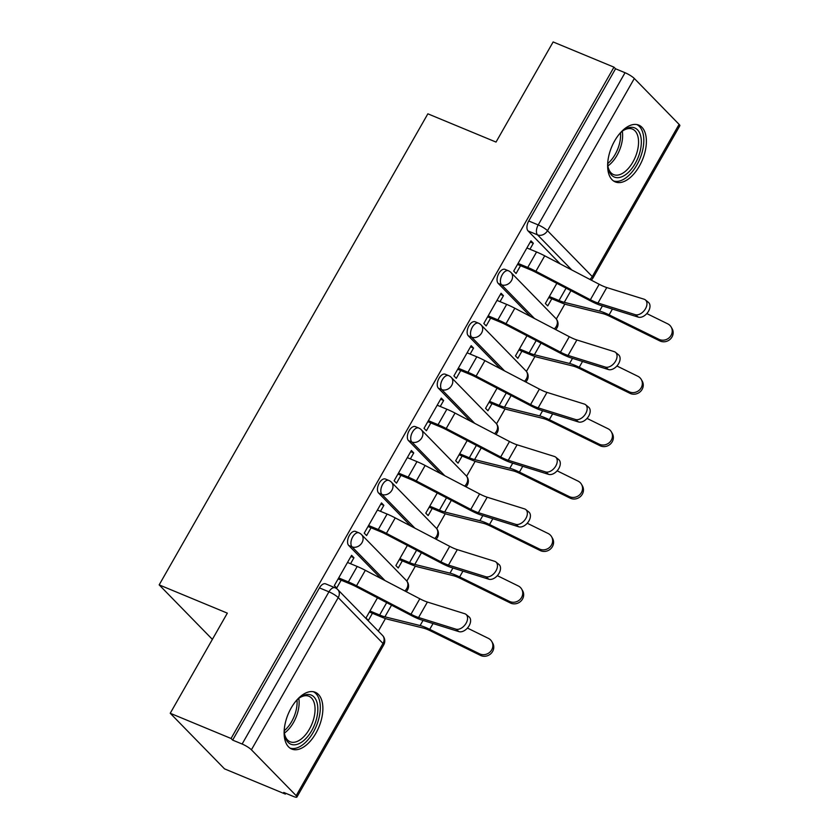 <?xml version="1.0" encoding="UTF-8"?>
<svg xmlns="http://www.w3.org/2000/svg" width="839" height="839" viewBox="0 0 839 839"><rect width="100%" height="100%" fill="white"/><g stroke="black" fill="none" stroke-linecap="round" stroke-linejoin="round"><path stroke-width="1.26" d="M355.547 531.444A7.876 4.279 112.5 0 0 349.36 535.481A7.876 4.279 112.5 0 0 348.688 545.444L352.055 546.839A7.876 4.279 -67.5 0 1 352.726 536.876A7.876 4.279 -67.5 0 1 358.903 532.838L355.547 531.444M385.437 479.027A7.876 4.279 112.5 0 0 379.259 483.065A7.876 4.279 112.5 0 0 378.588 493.028L381.955 494.423A7.876 4.279 -67.5 0 1 382.615 484.46A7.876 4.279 -67.5 0 1 388.803 480.422L385.437 479.027M415.336 426.611A7.876 4.279 112.5 0 0 409.149 430.648A7.876 4.279 112.5 0 0 408.488 440.611L411.844 442.006A7.876 4.279 -67.5 0 1 412.515 432.043A7.876 4.279 -67.5 0 1 418.703 428.005L415.336 426.611M445.236 374.204A7.876 4.279 112.5 0 0 439.049 378.242A7.876 4.279 112.5 0 0 438.378 388.195L441.744 389.59A7.876 4.279 -67.5 0 1 442.415 379.627A7.876 4.279 -67.5 0 1 448.592 375.589L445.236 374.204M475.126 321.788A7.876 4.279 112.5 0 0 468.949 325.826A7.876 4.279 112.5 0 0 468.277 335.789L471.644 337.173A7.876 4.279 -67.5 0 1 472.315 327.22A7.876 4.279 -67.5 0 1 478.492 323.183L475.126 321.788M505.026 269.371A7.876 4.279 112.5 0 0 498.848 273.409A7.876 4.279 112.5 0 0 498.177 283.372L501.544 284.767A7.876 4.279 -67.5 0 1 502.204 274.804A7.876 4.279 -67.5 0 1 508.392 270.766L505.026 269.371M639.349 166.153A30.728 16.675 112.5 0 0 638.773 125.116A30.728 16.675 112.5 0 0 614.662 140.868A30.728 16.675 112.5 0 0 615.228 181.895A30.728 16.675 112.5 0 0 639.349 166.153M315.842 733.307A30.728 16.675 112.5 0 0 315.265 692.28A30.728 16.675 112.5 0 0 291.154 708.022A30.728 16.675 112.5 0 0 291.731 749.049A30.728 16.675 112.5 0 0 315.842 733.307M170.233 713.265L227.338 613.141L159.169 584.877L427.859 113.821L496.027 142.074L553.142 41.95L613.97 67.162L231.061 738.477L170.233 713.265L224.516 768.86L285.344 794.082L285.795 793.295M378.305 631.106L385.468 618.553M406.842 581.081L415.357 566.136M436.731 528.664L445.257 513.72M466.631 476.258L475.157 461.314M496.531 423.842L505.057 408.897M526.431 371.425L534.946 356.481M556.32 319.009L564.846 304.064M285.344 794.082L283.76 792.456L293.241 796.389A7.876 1.5 -150.3 0 0 296.922 797.05A7.876 1.5 -150.3 0 0 296.188 795.676L251.406 749.804A7.876 1.5 -150.3 0 0 242.125 744.025L328.94 591.82A7.876 4.279 -67.5 0 1 335.118 587.782L325.647 583.86A7.876 4.279 -67.5 0 0 319.46 587.898L328.94 591.82A7.876 1.5 -150.3 0 1 338.222 597.599L251.406 749.804M231.061 738.477L232.644 740.103L242.125 744.025M560.295 263.96L528.077 230.956L537.547 234.878A7.876 4.279 -67.5 0 1 538.219 224.925L625.034 72.72A7.876 1.5 29.7 0 1 634.315 78.488L679.097 124.371A7.876 1.5 29.7 0 1 679.831 125.735L593.016 277.94A7.876 1.5 29.7 0 0 592.282 276.576L679.097 124.371M625.034 72.72L615.553 68.788L613.97 67.162M529.933 249.225L533.331 243.268L530.961 240.835L513.709 271.07L516.09 273.504L520.537 265.701M556.855 283.341L545.36 303.498L547.741 305.92L551.81 298.789M500.034 301.641L503.442 295.685L500.401 294.416M503.442 295.685L501.061 293.251L483.82 323.487L486.19 325.92L490.647 318.117M526.965 335.757L515.471 355.904L517.841 358.337L521.91 351.205M470.144 354.058L473.542 348.091L470.501 346.832M473.542 348.091L471.172 345.668L453.92 375.903L456.29 378.337L460.747 370.523M497.066 388.174L485.571 408.32L487.941 410.753L492.011 403.622M440.244 406.475L443.642 400.507L440.601 399.249M443.642 400.507L441.272 398.074L424.02 428.32L426.401 430.753L430.847 422.94M467.166 440.59L455.671 460.737L458.052 463.17L462.121 456.038M410.344 458.891L413.753 452.924L410.711 451.665M413.753 452.924L411.372 450.491L394.131 480.737L396.501 483.159L400.958 475.356M437.276 492.996L425.782 513.153L428.152 515.586L432.221 508.455M380.455 511.308L383.853 505.34L380.812 504.082M383.853 505.34L381.483 502.907L364.231 533.143L366.601 535.576L371.058 527.773M407.376 545.413L395.882 565.57L398.252 568.003L402.321 560.861M350.555 563.714L353.953 557.757L350.912 556.498M353.953 557.757L351.583 555.324L334.331 585.559L336.712 587.992L341.158 580.189M380.906 578.449L348.688 545.444M410.806 526.032L378.588 493.028M440.706 473.616L408.488 440.611M470.606 421.199L438.378 388.195M500.495 368.782L468.277 335.789M530.395 316.366L498.177 283.372M212.372 639.37L159.169 584.877M533.331 243.268L530.29 242.01M377.477 597.829L365.982 617.986L368.363 620.409L372.432 613.278M232.644 740.103L319.46 587.898M615.553 68.788L528.738 220.993A7.876 4.279 112.5 0 0 528.077 230.956M635.259 314.667A9.061 5.831 -50.9 0 0 644.876 309.706A9.061 5.831 -50.9 0 0 645.38 299.901A9.061 5.831 -50.9 0 0 644.079 299.208L606.775 287.557L597.966 303.015L635.259 314.667L638.311 317.142A9.061 5.831 129.1 0 0 647.918 312.171A9.061 5.831 129.1 0 0 648.432 302.376L645.38 299.901M517.495 264.442L529.818 269.539A19.696 3.744 29.7 0 1 536.278 272.591L590.75 301.044A19.696 3.744 -150.3 0 0 601.007 305.49L638.311 317.142M518.082 263.425L527.752 267.431A24.824 4.719 29.7 0 1 535.901 271.28L590.373 299.733A14.578 2.769 -150.3 0 0 597.966 303.015M526.892 247.966L536.572 251.983A24.824 4.719 29.7 0 1 544.721 255.822L599.182 284.274A14.578 2.769 -150.3 0 0 606.775 287.557M671.169 327.042L672.091 328.636A9.061 8.463 149.9 0 1 670.476 338.966A9.061 8.463 149.9 0 1 659.842 340.907L658.919 339.313A9.061 8.463 -30.1 0 0 669.564 337.372A9.061 8.463 -30.1 0 0 671.169 327.042A9.061 8.463 -30.1 0 0 667.739 323.854L646.817 313.587M549.346 296.513L559.026 300.53A19.696 3.744 -150.3 0 0 564.28 302.334L599.486 311.059A19.696 3.744 29.7 0 1 609.114 314.856L658.919 339.313M548.769 297.53L561.081 302.638A24.824 4.719 -150.3 0 0 567.699 304.914L602.905 313.639A14.578 2.769 29.7 0 1 610.026 316.45L659.842 340.907M605.37 367.083A9.061 5.831 -50.9 0 0 614.977 362.123A9.061 5.831 -50.9 0 0 615.48 352.317A9.061 5.831 -50.9 0 0 614.179 351.625L576.875 339.973L568.066 355.432L605.37 367.083L608.411 369.548A9.061 5.831 129.1 0 0 618.028 364.587A9.061 5.831 129.1 0 0 618.532 354.792L615.48 352.317M487.606 316.848L499.918 321.956A19.696 3.744 29.7 0 1 506.378 325.008L560.851 353.46A19.696 3.744 -150.3 0 0 571.107 357.907L608.411 369.548M488.183 315.842L497.863 319.848A24.824 4.719 29.7 0 1 506.001 323.686L560.473 352.139A14.578 2.769 -150.3 0 0 568.066 355.432M496.992 300.383L506.672 304.4A24.824 4.719 29.7 0 1 514.821 308.238L569.293 336.691A14.578 2.769 -150.3 0 0 576.875 339.973M575.47 419.5A9.061 5.831 -50.9 0 0 585.087 414.539A9.061 5.831 -50.9 0 0 585.591 404.734A9.061 5.831 -50.9 0 0 584.29 404.041L546.986 392.39L538.166 407.848L575.47 419.5L578.511 421.965A9.061 5.831 129.1 0 0 588.129 417.004A9.061 5.831 129.1 0 0 588.632 407.209L585.591 404.734M457.706 369.265L470.018 374.372A19.696 3.744 29.7 0 1 476.479 377.424L530.951 405.877A19.696 3.744 -150.3 0 0 541.207 410.313L578.511 421.965M458.283 368.258L467.963 372.264A24.824 4.719 29.7 0 1 476.101 376.103L530.573 404.555A14.578 2.769 -150.3 0 0 538.166 407.848M467.103 352.8L476.783 356.806A24.824 4.719 29.7 0 1 484.921 360.644L539.393 389.097A14.578 2.769 -150.3 0 0 546.986 392.39M619.392 133.967A26.596 14.431 -67.5 0 1 623.713 130.171A26.596 14.431 -67.5 0 1 641.101 138.33A26.596 14.431 -67.5 0 1 627.75 172.96A26.596 14.431 -67.5 0 1 608.17 167.674A26.596 14.431 -67.5 0 1 608.013 166.667A26.596 14.431 -67.5 0 1 607.793 161.937M608.023 166.762A24.625 13.361 112.5 0 0 613.603 174.606A24.625 13.361 112.5 0 0 631.043 164.968A24.625 13.361 112.5 0 0 638.343 138.739A24.625 13.361 112.5 0 0 632.459 129.112A24.625 13.361 112.5 0 0 622.968 130.716M613.477 180.93A30.529 16.57 112.5 0 0 634.819 168.282A30.529 16.57 112.5 0 0 643.555 136.222A30.529 16.57 112.5 0 0 636.843 124.56M295.884 701.121A26.596 14.431 -67.5 0 1 300.215 697.324A26.596 14.431 -67.5 0 1 317.603 705.484A26.596 14.431 -67.5 0 1 304.242 740.113A26.596 14.431 -67.5 0 1 284.673 734.828A26.596 14.431 -67.5 0 1 284.515 733.821A26.596 14.431 -67.5 0 1 284.295 729.091M284.526 733.915A24.625 13.361 112.5 0 0 290.095 741.76A24.625 13.361 112.5 0 0 307.546 732.132A24.625 13.361 112.5 0 0 314.845 705.893A24.625 13.361 112.5 0 0 308.951 696.265A24.625 13.361 112.5 0 0 299.471 697.87M289.979 748.084A30.529 16.57 112.5 0 0 311.321 735.436A30.529 16.57 112.5 0 0 320.047 703.386A30.529 16.57 112.5 0 0 313.346 691.714M641.269 379.459L642.192 381.053A9.061 8.463 149.9 0 1 640.587 391.383A9.061 8.463 149.9 0 1 629.942 393.323L629.019 391.729A9.061 8.463 -30.1 0 0 639.664 389.789A9.061 8.463 -30.1 0 0 641.269 379.459A9.061 8.463 -30.1 0 0 637.839 376.271L616.917 366.003M519.446 348.93L529.126 352.946A19.696 3.744 -150.3 0 0 534.38 354.75L569.587 363.476A19.696 3.744 29.7 0 1 579.214 367.272L629.019 391.729M518.869 349.947L531.181 355.054A24.824 4.719 -150.3 0 0 537.809 357.33L573.016 366.045A14.578 2.769 29.7 0 1 580.137 368.856L629.942 393.323M611.379 431.875L612.292 433.469A9.061 8.463 149.9 0 1 610.687 443.789A9.061 8.463 149.9 0 1 600.042 445.729L599.119 444.146A9.061 8.463 -30.1 0 0 609.764 442.205A9.061 8.463 -30.1 0 0 611.379 431.875A9.061 8.463 -30.1 0 0 607.939 428.687L587.027 418.42M489.557 401.346L499.236 405.363A19.696 3.744 -150.3 0 0 504.491 407.167L539.687 415.892A19.696 3.744 29.7 0 1 549.314 419.689L599.119 444.146M488.969 402.363L501.292 407.46A24.824 4.719 -150.3 0 0 507.91 409.747L543.116 418.462A14.578 2.769 29.7 0 1 550.237 421.272L600.042 445.729M545.57 471.917A9.061 5.831 -50.9 0 0 555.187 466.945A9.061 5.831 -50.9 0 0 555.691 457.15A9.061 5.831 -50.9 0 0 554.39 456.458L517.086 444.806L508.266 460.265L545.57 471.917L548.622 474.381A9.061 5.831 129.1 0 0 558.229 469.421A9.061 5.831 129.1 0 0 558.732 459.615L555.691 457.15M427.806 421.681L440.129 426.789A19.696 3.744 29.7 0 1 446.589 429.83L501.061 458.283A19.696 3.744 -150.3 0 0 511.318 462.729L548.622 474.381M428.383 420.664L438.063 424.681A24.824 4.719 29.7 0 1 446.212 428.519L500.684 456.972A14.578 2.769 -150.3 0 0 508.266 460.265M437.203 405.216L446.883 409.222A24.824 4.719 29.7 0 1 455.021 413.061L509.493 441.513A14.578 2.769 -150.3 0 0 517.086 444.806M515.681 524.323A9.061 5.831 -50.9 0 0 525.287 519.362A9.061 5.831 -50.9 0 0 525.791 509.567A9.061 5.831 -50.9 0 0 524.49 508.874L487.186 497.223L478.377 512.681L515.681 524.323L518.722 526.798A9.061 5.831 129.1 0 0 528.339 521.837A9.061 5.831 129.1 0 0 528.843 512.031L525.791 509.567M397.906 474.098L410.229 479.205A19.696 3.744 29.7 0 1 416.689 482.247L471.161 510.699A19.696 3.744 -150.3 0 0 481.418 515.146L518.722 526.798M398.494 473.081L408.173 477.097A24.824 4.719 29.7 0 1 416.312 480.936L470.784 509.388A14.578 2.769 -150.3 0 0 478.377 512.681M407.303 457.622L416.983 461.639A24.824 4.719 29.7 0 1 425.132 465.477L479.593 493.93A14.578 2.769 -150.3 0 0 487.186 497.223M485.781 576.739A9.061 5.831 -50.9 0 0 495.398 571.779A9.061 5.831 -50.9 0 0 495.901 561.973A9.061 5.831 -50.9 0 0 494.591 561.291L457.297 549.639L448.477 565.087L485.781 576.739L488.822 579.214A9.061 5.831 129.1 0 0 498.439 574.254A9.061 5.831 129.1 0 0 498.943 564.448L495.901 561.973M368.017 526.514L380.329 531.622A19.696 3.744 29.7 0 1 386.789 534.663L441.262 563.116A19.696 3.744 -150.3 0 0 451.518 567.563L488.822 579.214M368.594 525.497L378.274 529.514A24.824 4.719 29.7 0 1 386.412 533.352L440.884 561.805A14.578 2.769 -150.3 0 0 448.477 565.087M377.414 510.039L387.094 514.055A24.824 4.719 29.7 0 1 395.232 517.894L449.704 546.346A14.578 2.769 -150.3 0 0 457.297 549.639M581.479 484.292L582.402 485.886A9.061 8.463 149.9 0 1 580.787 496.206A9.061 8.463 149.9 0 1 570.153 498.146L569.23 496.562A9.061 8.463 -30.1 0 0 579.864 494.622A9.061 8.463 -30.1 0 0 581.479 484.292A9.061 8.463 -30.1 0 0 578.04 481.104L557.127 470.826M459.657 453.763L469.337 457.769A19.696 3.744 -150.3 0 0 474.591 459.583L509.797 468.298A19.696 3.744 29.7 0 1 519.425 472.095L569.23 496.562M459.08 454.78L471.392 459.877A24.824 4.719 -150.3 0 0 478.01 462.163L513.216 470.878A14.578 2.769 29.7 0 1 520.337 473.689L570.153 498.146M551.58 536.708L552.502 538.292A9.061 8.463 149.9 0 1 550.898 548.622A9.061 8.463 149.9 0 1 540.253 550.562L539.33 548.968A9.061 8.463 -30.1 0 0 549.975 547.028A9.061 8.463 -30.1 0 0 551.58 536.708A9.061 8.463 -30.1 0 0 548.15 533.52L527.228 523.242M429.757 506.179L439.437 510.185A19.696 3.744 -150.3 0 0 444.691 512L479.898 520.715A19.696 3.744 29.7 0 1 489.525 524.511L539.33 548.968M429.18 507.186L441.492 512.293A24.824 4.719 -150.3 0 0 448.12 514.58L483.316 523.295A14.578 2.769 29.7 0 1 490.448 526.105L540.253 550.562M521.68 589.125L522.603 590.708A9.061 8.463 149.9 0 1 520.998 601.039A9.061 8.463 149.9 0 1 510.353 602.979L509.43 601.385A9.061 8.463 -30.1 0 0 520.075 599.445A9.061 8.463 -30.1 0 0 521.68 589.125A9.061 8.463 -30.1 0 0 518.25 585.937L497.328 575.659M399.857 558.585L409.537 562.602A19.696 3.744 -150.3 0 0 414.791 564.416L449.998 573.131A19.696 3.744 29.7 0 1 459.625 576.928L509.43 601.385M399.28 559.603L411.603 564.71A24.824 4.719 -150.3 0 0 418.221 566.986L453.427 575.711A14.578 2.769 29.7 0 1 460.548 578.522L510.353 602.979M455.881 629.156A9.061 5.831 -50.9 0 0 465.498 624.195A9.061 5.831 -50.9 0 0 466.002 614.389A9.061 5.831 -50.9 0 0 464.701 613.697L427.397 602.056L418.577 617.504L455.881 629.156L458.923 631.631A9.061 5.831 129.1 0 0 468.54 626.66A9.061 5.831 129.1 0 0 469.043 616.864L466.002 614.389M338.117 578.931L350.429 584.028A19.696 3.744 29.7 0 1 356.9 587.08L411.362 615.532A19.696 3.744 -150.3 0 0 421.629 619.979L458.923 631.631M338.694 577.914L348.374 581.92A24.824 4.719 29.7 0 1 356.523 585.769L410.984 614.221A14.578 2.769 -150.3 0 0 418.577 617.504M347.514 562.455L357.194 566.472A24.824 4.719 29.7 0 1 365.332 570.31L419.804 598.763A14.578 2.769 -150.3 0 0 427.397 602.056M491.79 641.531L492.713 643.125A9.061 8.463 149.9 0 1 491.098 653.455A9.061 8.463 149.9 0 1 480.453 655.395L479.541 653.801A9.061 8.463 -30.1 0 0 490.175 651.861A9.061 8.463 -30.1 0 0 491.79 641.531A9.061 8.463 -30.1 0 0 488.35 638.343L467.438 628.075M369.968 611.002L379.648 615.018A19.696 3.744 -150.3 0 0 384.902 616.822L420.108 625.548A19.696 3.744 29.7 0 1 429.725 629.344L479.541 653.801M369.391 612.019L381.703 617.126A24.824 4.719 -150.3 0 0 388.321 619.402L423.527 628.128A14.578 2.769 29.7 0 1 430.648 630.938L480.453 655.395M296.188 795.676L383.004 643.471L338.222 597.599A7.876 6.45 -44.3 0 0 337.739 589.565A7.876 7.876 0 0 0 335.118 587.782M571.799 269.969L537.547 234.878A7.876 6.45 135.7 0 0 547.5 230.694L592.282 276.576A7.876 6.45 135.7 0 1 589.827 279.387M634.315 78.488L547.5 230.694A7.876 1.5 -150.3 0 0 538.219 224.925L528.738 220.993M384.996 580.578L352.055 546.839A7.876 6.45 -44.3 0 0 361.997 542.655A7.876 6.45 135.7 0 0 361.525 534.611A7.876 7.876 0 0 0 358.903 532.838M414.896 528.161L381.955 494.423A7.876 6.45 -44.3 0 0 391.897 490.238A7.876 6.45 135.7 0 0 391.425 482.194A7.876 7.876 0 0 0 388.803 480.422M444.785 475.744L411.844 442.006A7.876 6.45 -44.3 0 0 421.797 437.822A7.876 6.45 135.7 0 0 421.314 429.788A7.876 7.876 0 0 0 418.703 428.005M474.685 423.338L441.744 389.59A7.876 6.45 -44.3 0 0 451.697 385.405A7.876 6.45 135.7 0 0 451.214 377.372A7.876 7.876 0 0 0 448.592 375.589M504.585 370.922L471.644 337.173A7.876 6.45 -44.3 0 0 481.586 332.989A7.876 6.45 135.7 0 0 481.114 324.955A7.876 7.876 0 0 0 478.492 323.183M534.485 318.505L501.544 284.767A7.876 6.45 -44.3 0 0 511.486 280.583A7.876 6.45 135.7 0 0 511.014 272.539A7.876 7.876 0 0 0 508.392 270.766M554.306 328.857A7.876 6.45 -44.3 0 0 556.267 326.455A7.876 6.45 -44.3 0 0 555.796 318.411A7.876 7.876 0 0 1 555.659 329.57M524.406 381.273A7.876 6.45 -44.3 0 0 526.378 378.871A7.876 6.45 -44.3 0 0 525.896 370.828A7.876 7.876 0 0 1 525.759 381.976M494.517 433.69A7.876 6.45 -44.3 0 0 496.478 431.277A7.876 6.45 -44.3 0 0 496.006 423.244A7.876 7.876 0 0 1 495.859 434.392M464.617 486.106A7.876 6.45 -44.3 0 0 466.578 483.694A7.876 6.45 -44.3 0 0 466.106 475.661A7.876 7.876 0 0 1 465.96 486.809M434.717 538.523A7.876 6.45 -44.3 0 0 436.689 536.111A7.876 6.45 -44.3 0 0 436.207 528.077A7.876 7.876 0 0 1 436.07 539.225M404.818 590.939A7.876 6.45 -44.3 0 0 406.789 588.527A7.876 6.45 -44.3 0 0 406.317 580.483A7.876 7.876 0 0 1 406.17 591.642M382.532 635.438A7.876 6.45 -44.3 0 1 383.004 643.471A7.876 1.5 29.7 0 1 383.738 644.845A7.876 7.876 0 0 0 382.532 635.438L337.739 589.565M536.572 251.983L527.752 267.431M599.182 284.274L590.373 299.733M544.721 255.822L535.901 271.28M559.026 300.53L566.084 288.155M609.114 314.856L612.418 309.056M599.486 311.059L602.412 305.931M564.28 302.334L570.929 290.693M506.672 304.4L497.863 319.848M569.293 336.691L560.473 352.139M514.821 308.238L506.001 323.686M476.783 356.806L467.963 372.264M539.393 389.097L530.573 404.555M484.921 360.644L476.101 376.103M622.286 131.251A24.625 13.361 -67.5 0 1 622.423 132.143A24.625 13.361 -67.5 0 1 607.918 165.902M607.782 163.521A23.817 12.921 112.5 0 0 620.503 132.835M298.778 698.405A24.625 13.361 -67.5 0 1 298.915 699.296A24.625 13.361 -67.5 0 1 284.421 733.055M284.285 730.675A23.817 12.921 112.5 0 0 297.006 699.988M529.126 352.946L536.184 340.571M579.214 367.272L582.528 361.473M569.587 363.476L572.513 358.347M534.38 354.75L541.029 343.099M499.236 405.363L506.284 392.988M549.314 419.689L552.628 413.879M539.687 415.892L542.613 410.753M504.491 407.167L511.129 395.515M446.883 409.222L438.063 424.681M509.493 441.513L500.684 456.972M455.021 413.061L446.212 428.519M416.983 461.639L408.173 477.097M479.593 493.93L470.784 509.388M425.132 465.477L416.312 480.936M387.094 514.055L378.274 529.514M449.704 546.346L440.884 561.805M395.232 517.894L386.412 533.352M469.337 457.769L476.395 445.404M519.425 472.095L522.728 466.295M509.797 468.298L512.723 463.17M474.591 459.583L481.229 447.932M439.437 510.185L446.495 497.821M489.525 524.511L492.829 518.712M479.898 520.715L482.824 515.586M444.691 512L451.34 500.348M409.537 562.602L416.595 550.237M459.625 576.928L462.939 571.128M449.998 573.131L452.924 568.003M414.791 564.416L421.44 552.765M357.194 566.472L348.374 581.92M419.804 598.763L410.984 614.221M365.332 570.31L356.523 585.769M379.648 615.018L386.695 602.643M429.725 629.344L433.039 623.545M420.108 625.548L423.034 620.42M384.902 616.822L391.54 605.181M511.014 272.539L555.796 318.411M481.114 324.955L525.896 370.828M451.214 377.372L496.006 423.244M421.314 429.788L466.106 475.661M391.425 482.194L436.207 528.077M361.525 534.611L406.317 580.483M296.922 797.05L383.738 644.845M591.201 280.1A7.876 7.876 0 0 0 593.016 277.94"/></g></svg>

